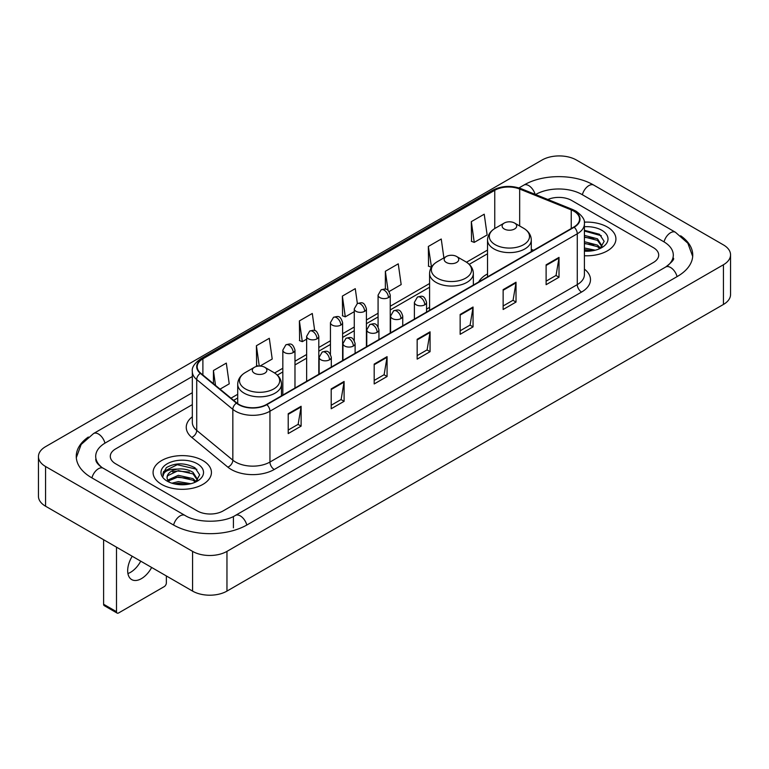 <?xml version="1.0" encoding="UTF-8"?>
<svg xmlns="http://www.w3.org/2000/svg" width="769" height="769" viewBox="0 0 769 769"><rect width="100%" height="100%" fill="white"/><g stroke="black" fill="none" stroke-linecap="round" stroke-linejoin="round"><path stroke-width="1.15" d="M429.583 307.36A32.221 18.6 0 0 0 426.555 309.215M487.527 273.908A32.221 18.6 0 0 0 478.683 281.973M607.375 227.038A29.174 16.851 0 0 0 584.286 222.154A29.174 16.851 0 0 1 607.375 227.038A29.174 16.851 0 0 1 615.921 238.948A29.174 16.851 0 0 0 607.375 227.038M202.891 460.554A29.174 16.851 0 0 0 171.093 456.901A29.174 16.851 0 0 0 153.079 472.474A29.174 16.851 0 0 0 161.625 484.383A29.174 16.851 0 0 0 193.423 488.036A29.174 16.851 0 0 0 211.437 472.474A29.174 16.851 0 0 0 202.891 460.554A29.174 16.851 0 0 0 171.093 456.901A29.174 16.851 0 0 0 153.079 472.474A29.174 16.851 0 0 0 161.625 484.383A29.174 16.851 0 0 0 193.423 488.036A29.174 16.851 0 0 0 211.437 472.474A29.174 16.851 0 0 0 202.891 460.554M573.847 211.148A19.456 11.227 180 0 1 579.538 219.088A19.456 11.227 180 0 1 573.847 227.028L266.507 404.475A19.456 11.227 180 0 1 236.823 402.975L200.709 373.196A19.456 11.227 180 0 1 197.191 366.755A19.456 11.227 180 0 1 202.891 358.815L494.755 190.299A19.456 11.227 180 0 1 519.671 189.039L571.242 209.889A19.456 11.227 180 0 1 573.847 211.148M574.183 210.956A19.936 11.516 0 0 0 571.53 209.658L519.95 188.809A19.936 11.516 0 0 0 494.419 190.106L202.545 358.614A19.936 11.516 0 0 0 200.305 373.359L236.419 403.129A19.936 11.516 0 0 0 266.853 404.667L574.183 227.23A19.936 11.516 0 0 0 574.183 210.956M288.212 413.732L288.212 433.581L301.112 426.132L301.112 406.282L288.212 413.732M288.212 430.063L298.151 424.325L301.063 406.945A4.864 2.807 -120 0 0 301.112 406.282M298.064 424.373L301.112 426.132M331.199 388.912L331.199 408.762L344.099 401.322L344.099 381.462L331.199 388.912M331.199 405.244L341.128 399.505L344.041 382.126A4.864 2.807 -120 0 0 344.099 381.462M341.042 399.563L344.099 401.322M374.186 364.093L374.186 383.952L387.076 376.502L387.076 356.653L374.186 364.093M374.186 380.424L384.116 374.695L387.028 357.306A4.864 2.807 -120 0 0 387.076 356.653M384.029 374.743L387.076 376.502M546.115 264.824L546.115 284.684L559.015 277.234L559.015 257.384L546.115 264.824M546.115 281.156L556.054 275.427L558.967 258.048A4.864 2.807 -120 0 0 559.015 257.384M555.968 275.475L559.015 277.234M503.137 289.644L503.137 309.503L516.028 302.054L516.028 282.204L503.137 289.644M503.137 305.975L513.067 300.246L515.98 282.857A4.864 2.807 -120 0 0 516.028 282.204M512.981 300.294L516.028 302.054M460.15 314.463L460.15 334.313L473.05 326.873L473.05 307.014L460.15 314.463M460.15 330.795L470.08 325.056L472.993 307.677A4.864 2.807 -120 0 0 473.05 307.014M469.994 325.104L473.05 326.873M417.163 339.283L417.163 359.133L430.063 351.683L430.063 331.833L417.163 339.283M417.163 355.605L427.103 349.876L430.015 332.496A4.864 2.807 -120 0 0 430.063 331.833M427.016 349.924L430.063 351.683M584.402 255.741A29.174 16.851 0 0 0 615.921 238.948A29.174 16.851 0 0 1 584.402 255.741M197.306 510.933A18.235 10.526 0 0 0 223.097 510.933L653.362 262.517A18.235 10.526 0 0 0 658.706 255.077A18.235 10.526 0 0 0 653.362 247.628L571.694 200.478A18.235 10.526 0 0 0 547.855 199.498A18.235 10.526 0 0 1 571.694 200.478L653.362 247.628A18.235 10.526 0 0 1 658.706 255.077A18.235 10.526 0 0 1 653.362 262.517L223.097 510.933A18.235 10.526 0 0 1 197.306 510.933L115.638 463.784L197.306 510.933M192.327 404.619L115.638 448.894A18.235 10.526 0 0 0 110.294 456.334A18.235 10.526 0 0 0 115.638 463.784A18.235 10.526 0 0 1 110.294 456.334A18.235 10.526 0 0 1 115.638 448.894L192.327 404.619M260.057 366.044L272.216 359.027L269.304 338.283L256.404 345.733L256.615 365.467M220.049 389.143L229.229 383.846L226.317 363.103L213.426 370.543L213.426 383.683M389.085 291.557L401.168 284.578L398.255 263.834L385.356 271.284L385.356 289.144M443.886 257.894L441.243 239.015L428.343 246.464L428.554 266.199M471.33 221.645L474.242 242.389L487.133 234.949L484.22 214.205L471.33 221.645L471.532 241.379M314.694 330.603L312.291 313.473L299.391 320.913L299.602 340.648M357.364 303.553L355.268 288.654L342.378 296.094L342.58 315.828M342.378 296.094L345.291 316.838L354.269 311.656M345.291 316.838L342.378 315.751M385.356 271.284L388.047 290.432M428.343 246.464L431.467 267.083M431.255 267.208L428.343 266.122M474.242 242.389L471.33 241.303M299.391 320.913L302.304 341.657L306.639 339.158M302.304 341.657L299.391 340.571M258.317 366.102L256.404 365.39M256.404 345.733L259.259 366.044M213.426 370.543L215.512 385.394M667.232 266.055A32.827 18.956 0 0 0 673.298 255.077A32.827 18.956 0 0 0 663.676 241.677L582.008 194.528A32.827 18.956 0 0 0 535.589 194.528L535.57 194.538M192.327 392.709L105.324 442.934A32.827 18.956 0 0 0 95.702 456.334A32.827 18.956 0 0 0 101.768 467.312M192.577 551.383A24.32 14.034 0 0 0 226.961 551.383L723.427 264.757A24.32 14.034 0 0 0 730.55 254.827A24.32 14.034 0 0 0 723.427 244.898L576.423 160.029A24.32 14.034 0 0 0 542.039 160.029L45.573 446.664A24.32 14.034 0 0 0 38.45 456.584A24.32 14.034 0 0 0 45.573 466.514L192.577 551.383L192.577 591.092A24.32 14.034 0 0 0 226.961 591.092L723.427 304.457A24.32 14.034 0 0 0 730.55 294.537L730.55 254.827M38.45 456.584L38.45 496.293A24.32 14.034 0 0 0 45.573 506.223L192.577 591.092M88.339 437.032A52.282 30.183 0 0 0 76.256 456.334A52.282 30.183 0 0 0 91.569 477.684L173.236 524.833A52.282 30.183 0 0 0 247.166 524.833L677.431 276.417A52.282 30.183 0 0 0 692.744 255.077A52.282 30.183 0 0 0 680.661 235.775M584.402 248.003L595.302 250.194M584.402 249.579L592.678 250.742M584.402 241.697L597.484 245.109L600.608 248.099M584.402 243.273L597.484 246.686L599.801 248.647M584.402 235.391L597.484 238.813L601.935 245.811L601.829 246.964M584.402 236.967L597.484 240.389L601.887 246.599M584.402 251.155A21.272 12.285 0 0 0 601.781 247.628A21.272 12.285 0 0 0 601.781 230.258A21.272 12.285 0 0 0 584.402 226.74M600.051 248.531L604.146 241.331L599.474 234.257L584.402 230.296M584.402 231.017L601.348 235.756M584.402 237.323L593.755 238.505M584.402 243.629L593.755 244.811M584.402 249.935L592.447 250.781M504.253 228.989A7.296 4.21 0 0 0 514.567 228.989A7.296 4.21 0 0 0 514.567 223.039L523.622 228.268A20.1 11.602 0 0 0 523.622 228.268A20.1 11.602 0 0 1 523.622 244.677A20.1 11.602 0 0 1 495.198 244.677A20.1 11.602 0 0 1 495.198 228.268C490.247 231.209 487.69 235.112 487.527 239.986A21.888 12.631 0 0 0 493.938 248.916A21.888 12.631 0 0 0 517.787 251.655A21.888 12.631 0 0 0 531.292 239.986C531.129 235.112 528.582 231.209 523.631 228.268L514.567 223.039A7.296 4.21 0 0 0 504.253 223.039A7.296 4.21 0 0 0 504.253 228.989M446.308 262.45A7.296 4.21 0 0 0 456.623 262.45A7.296 4.21 0 0 0 456.623 256.49L465.687 261.72A20.1 11.602 0 0 1 465.687 278.138A20.1 11.602 0 0 1 437.253 278.138A20.1 11.602 0 0 1 437.253 261.72C432.303 264.661 429.746 268.564 429.583 273.437A21.888 12.631 0 0 0 435.994 282.367A21.888 12.631 0 0 0 459.843 285.107A21.888 12.631 0 0 0 473.348 273.437C473.195 268.564 470.638 264.661 465.687 261.72L456.623 256.49A7.296 4.21 0 0 0 446.308 256.49A7.296 4.21 0 0 0 446.308 262.45M254.433 373.225A7.296 4.21 0 0 0 264.747 373.225A7.296 4.21 0 0 0 264.747 367.274L273.802 372.504A20.1 11.602 0 0 1 273.802 388.912A20.1 11.602 0 0 1 245.378 388.912A20.1 11.602 0 0 1 245.369 372.504C240.418 375.445 237.871 379.348 237.708 384.221A21.888 12.631 0 0 0 244.119 393.151A21.888 12.631 0 0 0 267.968 395.891A21.888 12.631 0 0 0 281.473 384.221C281.31 379.348 278.753 375.445 273.802 372.504L264.747 367.274A7.296 4.21 0 0 0 254.433 367.274A7.296 4.21 0 0 0 254.433 373.225M140.746 561.168A19.456 11.227 -60 0 1 130.519 572.338A19.456 11.227 -60 0 1 127.923 573.549M132.23 556.256A19.456 11.227 120 0 0 131.701 579.595A19.456 11.227 120 0 0 141.429 578.634A19.456 11.227 120 0 0 151.656 567.464M116.494 611.691A3.038 1.759 120 0 0 117.128 613.085L104.228 605.636A3.038 1.759 -60 0 1 103.604 604.251L116.494 611.691L116.494 547.163M103.604 539.723L103.604 604.251M117.128 613.085A3.038 1.759 120 0 0 118.647 612.931L164.21 586.632A3.038 1.759 120 0 0 166.354 582.902L166.354 575.952M171.881 483.192L178.331 481.615L190.818 483.711M174.409 483.884L178.331 483.192L188.203 484.268M167.786 480.106L178.331 475.319L193.009 478.635L196.133 481.615M168.315 480.971L178.331 476.886L193.009 480.212L195.316 482.163M195.576 482.048L199.661 474.858L194.999 467.783C185.002 462.621 175.457 462.563 166.383 467.61L162.884 474.021L163.22 476.088C163.412 471.464 168.171 469.138 177.485 469.1A15.197 8.776 0 0 0 167.065 477.434A15.197 8.776 0 0 0 167.805 480.135L169.613 482.346M177.485 469.1C183.31 468.494 188.482 469.571 193.009 472.329L197.46 479.337L197.354 480.49M167.065 477.607L167.584 475.742L178.331 470.59L193.009 473.906L197.412 480.125M197.306 463.784A21.272 12.285 0 0 0 167.219 463.784A21.272 12.285 0 0 0 167.219 481.154A21.272 12.285 0 0 0 197.306 481.154A21.272 12.285 0 0 0 197.306 463.784M162.884 474.165L163.547 471.57L177.245 464.707L196.874 469.282M172.544 471.887L177.245 471.013L189.28 472.031M172.544 478.193L177.245 477.318L189.28 478.337M174.813 483.97L187.972 484.297M584.402 269.112A30.395 17.552 180 0 1 581.585 292.057L274.245 469.494A6.075 3.509 60 0 1 269.948 462.044L577.279 284.607A24.32 14.034 0 0 0 584.402 274.677L584.402 223.856A24.32 14.034 180 0 1 577.279 233.786A6.075 3.509 -120 0 0 574.183 227.23M274.245 469.494A30.395 17.552 180 0 1 231.267 469.494A30.395 17.552 180 0 1 227.855 467.148L191.741 437.369A30.395 17.552 180 0 1 192.327 416.779M235.564 462.044A24.32 14.034 0 0 0 269.948 462.044L269.948 411.223A24.32 14.034 180 0 1 232.834 409.348L196.72 379.569A24.32 14.034 180 0 1 192.327 371.514L192.327 422.344A24.32 14.034 0 0 0 196.72 430.4L232.834 460.17A24.32 14.034 0 0 0 235.564 462.044M584.402 223.856C585.219 220.059 582.421 215.82 576.019 211.148L572.828 209.591A6.075 2.845 112 0 0 571.53 209.658M572.828 209.591L521.257 188.741C511.183 185.185 501.628 185.704 492.583 190.299A6.075 3.509 60 0 1 494.419 190.106M202.545 358.614A6.075 3.509 -120 0 0 200.709 358.806C194.394 363.343 191.606 367.582 192.327 371.514M200.305 373.359A6.075 4.066 129.5 0 0 196.72 379.569L196.72 430.4A6.075 4.066 -50.5 0 1 191.741 437.369M521.257 188.741A6.075 2.845 112 0 0 519.95 188.809M236.419 403.129A6.075 4.066 129.5 0 0 232.834 409.348L232.834 460.17A6.075 4.066 -50.5 0 1 227.855 467.148M266.853 404.667A6.075 3.509 60 0 1 269.948 411.223L577.279 233.786L577.279 284.607A6.075 3.509 60 0 0 581.585 292.057M202.891 358.815L202.891 374.993M571.242 209.889L571.242 228.528M519.671 189.039L519.671 225.98M533.609 250.261L531.292 249.329M494.755 190.299L494.755 228.528M487.527 250.069L466.495 262.21M429.583 283.521L390.239 306.235M378.079 313.252L366.419 319.981M354.269 327.008L342.609 333.736M330.449 340.754L318.799 347.482M306.639 354.499L294.979 361.228M282.829 368.245L274.61 372.994M237.708 394.295L230.998 398.169M417.163 339.908L430.015 332.496M460.15 315.088L472.993 307.677M503.137 290.278L515.98 282.857M546.115 265.459L558.967 258.048M374.186 364.727L387.028 357.306M331.199 389.537L344.041 382.126M288.212 414.356L301.063 406.945M246.801 525.044A9.728 5.614 -120 0 0 240.293 515.893A9.728 5.614 -120 0 0 235.429 515.413C223.462 523.151 196.931 523.151 184.973 515.413L103.306 468.263C102.335 467.908 97.596 464.678 96.106 461.256L95.702 459.314M173.602 525.044A9.728 5.614 -60 0 1 180.109 515.893A9.728 5.614 -60 0 1 184.973 515.413M91.934 477.895A9.728 5.614 -60 0 1 98.442 468.744A9.728 5.614 -60 0 1 103.306 468.263M76.304 457.709L81.149 444.482L93.578 433.524A9.728 5.614 60 0 1 98.442 434.004A9.728 5.614 60 0 1 104.959 443.155M518.96 187.934L523.852 185.108A9.728 5.614 60 0 1 528.707 185.589A9.728 5.614 60 0 1 535.118 194.355M523.852 185.108C542.818 173.823 574.779 173.823 593.755 185.108A9.728 5.614 120 0 0 588.891 185.589A9.728 5.614 120 0 0 582.373 194.73M692.696 256.442L687.851 243.215L675.422 232.257A9.728 5.614 120 0 0 670.558 232.738A9.728 5.614 120 0 0 664.041 241.889M677.066 276.629A9.728 5.614 -120 0 0 670.558 267.487A9.728 5.614 -120 0 0 665.694 267.006L235.429 515.413M226.961 591.092L226.961 551.383M45.573 506.223L45.573 466.514M723.427 304.457L723.427 264.757M233.411 527.813L233.411 516.893M424.776 304.812A6.075 3.509 0 0 0 426.555 302.323C424.094 294.527 421.691 296.084 417.442 297.065A6.075 3.509 60 0 1 420.48 297.363A6.075 3.509 -120 0 1 424.776 304.812A6.075 3.509 0 0 1 416.183 304.812A6.075 3.509 0 0 1 414.395 302.323L417.442 297.065M400.966 318.558A6.075 3.509 0 0 0 402.745 316.078C400.274 308.273 397.881 309.83 393.622 310.811A6.075 3.509 60 0 1 396.66 311.109A6.075 3.509 -120 0 1 400.966 318.558A6.075 3.509 0 0 1 392.363 318.558A6.075 3.509 0 0 1 390.585 316.078L393.622 310.811M377.146 332.304A6.075 3.509 0 0 0 378.934 329.824C376.464 322.028 374.061 323.576 369.812 324.556A6.075 3.509 60 0 1 372.85 324.864A6.075 3.509 -120 0 1 377.146 332.304A6.075 3.509 0 0 1 368.553 332.304A6.075 3.509 0 0 1 366.775 329.824L369.812 324.556M353.336 346.05A6.075 3.509 0 0 0 355.115 343.57C352.654 335.774 350.251 337.331 346.002 338.302A6.075 3.509 60 0 1 349.039 338.61A6.075 3.509 -120 0 1 353.336 346.05A6.075 3.509 0 0 1 344.743 346.05A6.075 3.509 0 0 1 342.955 343.57L346.002 338.302M329.526 359.805A6.075 3.509 0 0 0 331.304 357.316C328.834 349.52 326.441 351.077 322.182 352.058A6.075 3.509 60 0 1 325.229 352.356A6.075 3.509 -120 0 1 329.526 359.805A6.075 3.509 0 0 1 320.923 359.805A6.075 3.509 0 0 1 319.145 357.316L322.182 352.058M388.451 297.584A6.075 3.509 0 0 0 390.239 295.104C387.768 287.308 385.375 288.856 381.116 289.836A6.075 3.509 60 0 1 384.154 290.144A6.075 3.509 -120 0 1 388.451 297.584A6.075 3.509 0 0 1 379.857 297.584A6.075 3.509 0 0 1 378.079 295.104L381.116 289.836M364.641 311.33A6.075 3.509 0 0 0 366.419 308.85C363.958 301.054 361.555 302.611 357.306 303.592A6.075 3.509 60 0 1 360.344 303.89A6.075 3.509 -120 0 1 364.641 311.33A6.075 3.509 0 0 1 356.047 311.33A6.075 3.509 0 0 1 354.269 308.85L357.306 303.592M340.83 325.085A6.075 3.509 0 0 0 342.609 322.605C340.138 314.8 337.745 316.357 333.486 317.337A6.075 3.509 60 0 1 336.534 317.635A6.075 3.509 -120 0 1 340.83 325.085A6.075 3.509 0 0 1 332.227 325.085A6.075 3.509 0 0 1 330.449 322.605L333.486 317.337M317.011 338.831A6.075 3.509 0 0 0 318.799 336.351C316.328 328.555 313.935 330.103 309.676 331.083A6.075 3.509 60 0 1 312.714 331.381A6.075 3.509 -120 0 1 317.011 338.831A6.075 3.509 0 0 1 308.417 338.831A6.075 3.509 0 0 1 306.639 336.351L309.676 331.083M293.2 352.577A6.075 3.509 0 0 0 294.979 350.097C292.518 342.301 290.115 343.849 285.866 344.829A6.075 3.509 60 0 1 288.904 345.137A6.075 3.509 -120 0 1 293.2 352.577A6.075 3.509 0 0 1 284.607 352.577A6.075 3.509 0 0 1 282.829 350.097L285.866 344.829M492.583 190.299L200.709 358.806M487.527 253.77L469.215 264.344M429.583 287.222L390.239 309.936M378.079 316.953L366.419 323.682M354.269 330.708L342.609 337.437M330.449 344.454L318.799 351.183M306.639 358.2L294.979 364.929M282.829 371.946L277.33 375.118M237.708 397.996L233.641 400.351M673.298 258.057C674.653 259.038 672.116 262.018 665.694 267.006M593.755 185.108L675.422 232.257M93.578 433.524L192.327 376.512M531.292 251.598L531.292 239.986M487.527 276.869L487.527 239.986M504.253 223.039L495.198 228.268M473.348 285.049L473.348 273.437M429.583 310.32L429.583 273.437M446.308 256.49L437.253 261.72M281.473 395.833L281.473 384.221M237.708 403.648L237.708 384.221M254.433 367.274L245.369 372.504M426.555 312.07L426.555 302.323M414.395 319.087L414.395 302.323M402.745 325.816L402.745 316.078M390.585 332.833L390.585 316.078M378.934 339.562L378.934 329.824M366.775 346.588L366.775 329.824M355.115 353.317L355.115 343.57M342.955 360.334L342.955 343.57M331.304 367.063L331.304 357.316M319.145 374.08L319.145 357.316M390.239 333.035L390.239 295.104M378.079 326.719L378.079 295.104M366.419 346.79L366.419 308.85M354.269 340.465L354.269 308.85M342.609 360.536L342.609 322.605M330.449 354.211L330.449 322.605M318.799 374.282L318.799 336.351M306.639 381.299L306.639 336.351M294.979 388.028L294.979 350.097M282.829 395.055L282.829 350.097"/></g></svg>
